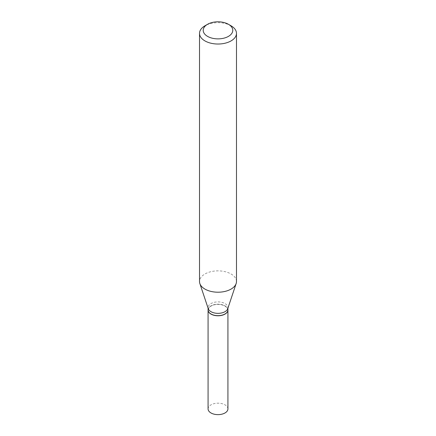 <?xml version="1.0" encoding="UTF-8"?>
<svg xmlns="http://www.w3.org/2000/svg" width="436" height="436" viewBox="0 0 436 436"><rect width="100%" height="100%" fill="white"/><g stroke="black" fill="none" stroke-linecap="round" stroke-linejoin="round"><path stroke-width="0.33" stroke-dasharray="2.18 1.64" d="M227.924 408.908A9.924 5.728 0 0 0 221.799 403.616A9.924 5.728 0 0 0 210.986 404.859A9.924 5.728 0 0 0 208.076 408.908M227.919 309.985A9.924 5.728 0 0 0 221.744 304.748A9.924 5.728 0 0 0 210.986 306.001A9.924 5.728 0 0 0 208.081 309.985M224.96 314.007A9.766 5.641 0 0 0 224.905 306.067A9.766 5.641 0 0 0 211.095 306.067A9.766 5.641 0 0 0 211.095 314.04M227.924 309.925A9.924 5.728 0 0 0 225.014 305.87A9.924 5.728 0 0 0 214.201 304.633A9.924 5.728 0 0 0 208.076 309.925M236.481 281.536A18.481 10.671 0 0 0 231.069 273.993A18.481 10.671 0 0 0 210.926 271.677A18.481 10.671 0 0 0 199.519 281.536M227.745 308.71A9.924 5.728 0 0 0 227.924 307.625A9.924 5.728 0 0 0 225.014 303.57A9.924 5.728 0 0 0 214.201 302.333A9.924 5.728 0 0 0 208.076 307.625A9.924 5.728 0 0 0 208.255 308.71M231.069 25.811A18.481 10.671 0 0 0 204.931 25.811M227.924 308.17L227.924 307.625M208.076 308.17L208.076 307.625"/><path stroke-width="0.65" d="M208.081 309.985A9.924 5.728 0 0 0 208.076 310.05L208.076 408.908A9.924 5.728 0 0 0 214.201 414.2A9.924 5.728 0 0 0 225.014 412.957A9.924 5.728 0 0 0 227.924 408.908L227.924 310.05A9.924 5.728 0 0 0 227.919 309.985M208.076 310.05A9.924 5.728 0 0 0 214.201 315.342A9.924 5.728 0 0 0 225.014 314.1A9.924 5.728 0 0 0 227.924 310.05M208.076 308.17L208.076 309.925A9.924 5.728 0 0 0 210.986 313.975L211.095 314.04A9.766 5.641 0 0 0 224.905 314.04A9.766 5.641 0 0 0 224.96 314.007M211.095 314.04L210.986 313.975A9.924 5.728 0 0 0 225.014 313.975A9.924 5.728 0 0 0 227.924 309.925L227.924 308.17M207.547 36.373A14.786 8.535 0 0 0 228.453 36.373A14.786 8.535 0 0 0 228.453 24.302L231.069 25.811A18.481 10.671 0 0 1 236.481 33.354A18.481 10.671 0 0 1 225.074 43.213A18.481 10.671 0 0 1 204.931 40.902A18.481 10.671 0 0 1 199.519 33.354A18.481 10.671 0 0 1 204.931 25.811L207.547 24.302A14.786 8.535 0 0 0 207.547 36.373M199.519 33.354L199.519 281.536A18.481 10.671 0 0 0 199.852 283.558A18.481 10.671 0 0 0 204.931 289.084A18.481 10.671 0 0 0 223.417 291.738A18.481 10.671 0 0 0 236.149 283.558A18.481 10.671 0 0 0 236.481 281.536L236.481 33.354M199.852 283.558L208.255 308.71A9.924 5.728 0 0 0 210.986 311.675A9.924 5.728 0 0 0 220.905 313.103A9.924 5.728 0 0 0 227.745 308.71L236.149 283.558M231.069 25.811L228.453 24.302A14.786 8.535 0 0 0 207.547 24.302"/></g></svg>
